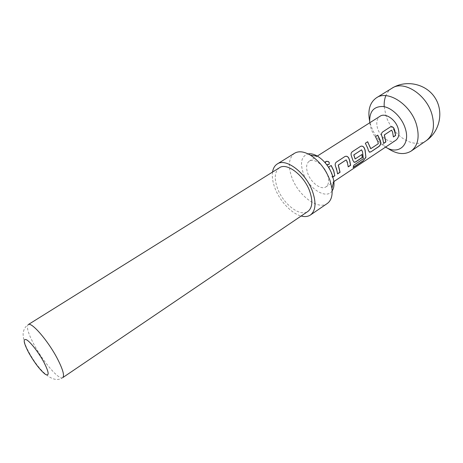 <?xml version="1.0" encoding="UTF-8"?>
<svg xmlns="http://www.w3.org/2000/svg" width="463" height="463" viewBox="0 0 463 463"><rect width="100%" height="100%" fill="white"/><g stroke="black" fill="none" stroke-linecap="round" stroke-linejoin="round"><path stroke-width="0.35" stroke-dasharray="2.31 1.74" d="M329.002 164.521L328.747 164.735C326.49 165.123 325.356 164.243 325.344 162.108M383.601 143.298L381.79 136.301C381.084 134.507 381.286 133.118 382.397 132.123L390.373 126.931M393.394 136.822L392.45 131.99L391.663 130.138M369.295 152.101L365.249 143.287L367.68 141.713M370.649 148.646L378.138 143.721L377.756 141.643L375.389 136.689L377.773 135.138M353.952 162.224L352.875 160.609L351.376 156.216C350.636 154.376 350.861 152.929 352.048 151.887L360.474 146.401M353.275 167.328L353.703 165.135L363.235 158.647L362.39 151.742L361.574 149.862M355.08 158.907L361.887 154.538M337.591 173.77L335.513 166.593C334.761 164.73 334.998 163.265 336.225 162.195L344.808 156.604M348.234 166.726L346.272 159.885M332.943 176.849L332.208 177.335L331.126 172.282L328.597 167.143L331.184 165.47M369.734 122.782L371.019 128.482C373.907 136.608 378.751 142.812 385.563 147.101M387.346 148.062C379.591 142.291 374.063 134.681 370.776 125.23L369.584 120.768M332.156 190.872C326.49 200.022 308.468 188.58 303.259 173.168C299.862 162.548 301.471 156.124 308.092 153.895M294.578 153.241C288.744 157.756 287.824 165.812 291.823 177.404C298.126 195.398 317.983 210.468 327.283 203.489M272.539 172.062C271.874 176.762 272.684 182.133 274.976 188.175C279.802 201.058 291.447 213.565 301.153 216.024M279.444 167.751C274.611 171.524 273.974 178.411 277.516 188.412C283.125 204.004 300.163 217.269 307.883 211.458M327.48 174.759C329.355 180.57 328.863 184.592 326.004 186.832C321.224 190.397 310.962 182.746 307.791 173.463C305.817 167.565 306.315 163.462 309.296 161.159C313.978 157.698 324.349 165.337 327.48 174.759M395.732 140.324C390.483 144.184 380.268 137.378 377.6 128.448C375.95 122.776 376.766 118.707 380.054 116.236M332.978 176.97L332.33 177.398L331.23 172.259M326.623 164.568L325.315 162.947M384.215 106.704L385.934 115.565C390.459 130.346 404.807 143.385 417.007 143.351C420.485 143.391 423.564 142.511 426.232 140.706M62.725 377.646C59.276 380.632 43.111 361.748 33.984 344.495C28.145 333.424 26.223 326.803 28.22 324.627C25.662 326.282 24.053 328.736 23.393 331.983C22.473 333.806 23.746 342.979 28.046 350.56C36.849 367.616 51.96 385.274 62.725 377.646M392.051 88.184C389.285 89.92 387.218 92.415 385.847 95.673M326.004 186.832L333.69 181.704M309.296 161.159L317.097 156.205"/><path stroke-width="0.69" d="M325.315 162.947L325.911 161.39C328.788 161.037 329.806 162.091 328.967 164.556L326.623 164.568M325.344 162.108L325.871 161.5C328.626 161.078 329.673 162.091 329.002 164.521M391.571 130.155L384.412 134.901L385.864 141.944L383.607 143.443L382.739 138.449L381.9 136.278C381.194 134.478 381.39 133.072 382.49 132.071L390.373 126.931C391.791 126.301 392.989 126.781 393.967 128.373L394.794 130.525L395.61 135.491L393.394 136.961L392.566 131.99L391.571 130.155L384.302 134.924L385.737 141.886L383.601 143.298M390.292 126.984C391.698 126.335 392.89 126.804 393.857 128.396L395.61 135.491M367.593 141.771L370.805 148.658L378.259 143.744L377.872 141.649L375.481 136.631L377.773 135.138L380.164 140.144L380.736 142.344C380.846 144.132 380.239 145.538 378.908 146.551L370.863 151.881L369.596 152.182L368.369 150.504L367.767 148.287L365.342 143.235L367.68 141.713L370.603 148.554M377.686 135.196L380.736 142.344M361.458 149.879L353.877 154.902L355.156 158.942L361.991 154.474L362.384 157.501L355.596 161.992L354.264 162.316L352.997 160.638L351.481 156.193C350.751 154.341 350.971 152.888 352.135 151.835L360.474 146.401C361.968 145.729 363.224 146.204 364.242 147.842L365.116 150.029L365.903 157.356L363.056 161.002L353.159 167.594L353.825 165.222L363.362 158.728L362.506 151.748L361.568 149.862L353.767 154.92L355.08 158.907M360.393 146.453C361.881 145.758 363.131 146.227 364.138 147.859L365 150.029L365.903 157.356M361.887 154.538L362.257 157.437L355.468 161.934L353.952 162.224M346.156 159.903L338.349 165.065L340.056 172.288L337.602 173.914L336.532 168.81L335.617 166.576C334.871 164.701 335.102 163.225 336.312 162.143L344.889 156.552C346.417 155.857 347.701 156.332 348.749 157.987L349.64 160.198L350.653 165.268L348.24 166.865L347.221 161.79L346.156 159.903L338.245 165.083L339.929 172.224L337.591 173.77M344.808 156.604C346.336 155.886 347.609 156.355 348.645 158.005L349.524 160.192L350.526 165.21L348.234 166.726M331.097 165.528L333.615 170.65L334.807 175.766L332.978 176.97M385.563 147.101C398.539 155.47 410.791 144.803 405.229 128.303C401.867 117.405 391.762 107.566 383.005 106.496C373.572 106.311 369.15 111.739 369.734 122.782M369.584 120.768C367.622 110.072 369.92 102.41 376.471 97.78C387.872 89.631 410.872 104.597 416.521 124.773C419.785 137.013 417.996 145.776 411.156 151.071C404.268 155.186 396.334 154.185 387.346 148.062M308.092 153.895C310.933 153.392 314.134 154.196 317.693 156.297C324.308 160.586 329.199 166.848 332.37 175.083L333.846 181.12C334.332 185.223 333.765 188.476 332.156 190.872M301.153 216.024C304.828 216.991 307.912 216.649 310.418 215L327.283 203.489C331.19 200.664 332.741 195.583 331.93 188.244L329.951 180.223C325.697 169.238 319.181 160.887 310.401 155.163C304.017 151.453 298.745 150.816 294.578 153.241L277.227 164.006C274.704 165.627 273.141 168.312 272.539 172.062M310.418 215C315.662 210.844 316.391 203.083 312.618 191.723C306.199 173.023 285.891 157.553 277.227 164.006M307.883 211.458C312.403 207.881 313.034 201.214 309.776 191.451C304.26 175.46 286.886 162.206 279.444 167.751L28.22 324.627C31.374 321.507 47.99 340.635 57.29 358.489C62.87 369.324 64.681 375.713 62.725 377.646L307.883 211.458M317.097 156.205L380.054 116.236C385.199 112.509 395.5 119.304 398.116 128.344C399.667 133.923 398.875 137.916 395.732 140.324L333.69 181.704M331.23 172.259L328.684 167.091L331.184 165.47L333.725 170.656L334.807 175.766M334.68 175.703L332.943 176.849M365.776 157.27L363.056 161.002M362.94 160.892L353.275 167.328M380.615 142.315C380.731 144.097 380.123 145.492 378.786 146.493L370.863 151.881M370.736 151.823L369.295 152.101M395.483 135.433L393.394 136.822M411.156 151.071L426.232 140.706C433.189 135.346 435.104 126.607 431.985 114.483C426.573 94.51 403.643 79.943 392.051 88.184L376.471 97.78M28.637 352.522C34.598 362.951 40.177 370.221 45.362 374.347C49.524 376.442 49.026 372.379 43.875 362.164C38.811 352.737 30.599 342.122 26.651 339.83C22.826 338.32 23.486 342.551 28.637 352.522M385.847 95.673C384.516 98.926 383.972 102.607 384.215 106.704M333.846 181.12L331.93 188.244M317.693 156.297L310.401 155.163M426.232 140.706C439.867 131.521 444.086 111.514 434.942 97.658C425.977 83.681 405.97 79.439 392.051 88.184"/></g></svg>
